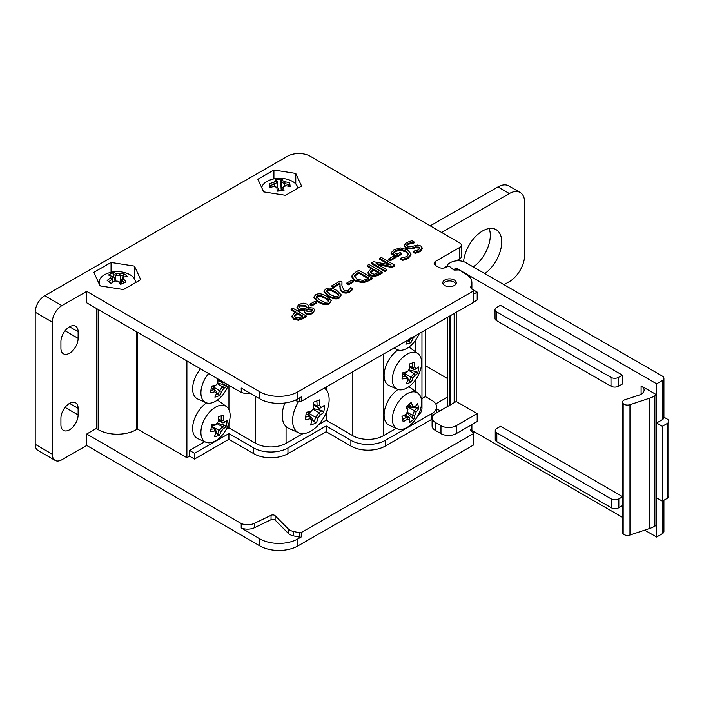 <?xml version="1.0" encoding="UTF-8"?>
<svg xmlns="http://www.w3.org/2000/svg" width="704" height="704" viewBox="0 0 704 704"><rect width="100%" height="100%" fill="white"/><g stroke="black" fill="none" stroke-linecap="round" stroke-linejoin="round"><path stroke-width="1.06" d="M421.96 398.622L425.427 396.625L431.895 400.382A16.174 9.337 180 0 1 436.603 406.965A16.174 9.337 180 0 1 431.842 413.591L385.211 440.378A24.262 14.01 180 0 1 350.891 440.334L350.891 446.054L326.172 431.71L287.954 453.666A24.262 14.01 180 0 1 253.634 453.622L228.914 439.278L194.515 459.043L189.57 456.174L186.894 457.714L137.447 429.026L136.303 429.686A26.963 15.567 180 0 1 98.173 429.625L96.272 428.525L86.715 434.016L241.322 523.582A10.78 6.23 -0 0 0 254.505 523.292L271.049 515.293A2.693 1.558 180 0 1 275.114 515.706L288.288 528.906A10.243 5.914 -0 0 0 293.638 531.502L299.561 532.761L299.561 537.161A1.619 0.933 180 0 0 301.259 536.95L301.259 532.541A1.619 0.933 180 0 1 299.561 532.761M432.089 419.162A16.174 9.337 180 0 1 431.842 419.311L385.211 446.098A24.262 14.01 180 0 1 350.891 446.054M326.172 431.71L326.172 425.99L350.891 440.334M421.96 331.998L421.96 408.382A21.569 12.452 180 0 1 417.842 415.703M318.806 424.512L326.198 420.262L352.818 435.706A21.569 12.452 180 0 0 383.328 435.75L396.22 428.349M226.195 429.405L228.941 427.83L255.561 443.274A21.569 12.452 180 0 0 286.062 443.318L302.922 433.638M189.57 456.174L189.57 450.446L204.758 441.725M189.57 450.446L194.515 453.314L194.515 459.043M326.172 425.99L287.954 447.946A24.262 14.01 180 0 1 253.634 447.902L228.914 433.558L194.515 453.314M228.914 433.558L228.914 439.278M326.198 387.015L326.198 389.858M326.198 412.755L326.198 420.262M425.427 365.719L447.304 378.409M436.603 406.965L436.603 412.694A16.174 9.337 180 0 1 436.603 412.826M471.838 424.626A22.378 12.918 180 0 1 471.882 425.41A22.378 12.918 180 0 1 470.562 429.783L471.214 431.385L473.114 432.485A1.619 0.933 180 0 1 473.59 433.145A1.619 0.933 180 0 1 473.114 433.814L301.259 532.541M436.603 408.751L438.557 409.878A5.394 3.115 -0 0 0 440.475 410.59M447.304 397.206L435.758 403.841A5.394 3.115 -0 0 0 435.697 403.876M456.245 260.867L459.756 258.852A5.394 3.115 -0 0 0 461.349 256.643L461.349 245.194A5.394 3.115 180 0 0 459.782 243.003L310.341 156.297A16.174 9.337 180 0 0 287.461 156.27L44.757 295.715A13.482 7.806 120.1 0 0 35.2 312.206L52.316 322.142A13.482 7.806 -59.9 0 1 61.873 305.642L86.715 291.368L259.776 391.767L259.776 398.816A26.963 15.567 -0 0 0 297.906 398.869L301.259 396.942L301.259 401.342L473.114 302.606A1.619 0.933 -0 0 0 473.59 301.946L473.59 290.497A1.619 0.933 180 0 1 473.114 291.166L473.114 302.606M461.349 245.194A5.394 3.115 180 0 1 459.756 247.403L459.756 258.852M297.906 398.869L297.906 391.829A26.963 15.567 180 0 1 259.776 391.767M297.906 391.829L473.114 291.166M471.882 289.124L471.882 282.762A22.378 12.918 -0 0 1 470.562 287.135L471.214 288.737L473.114 289.837A1.619 0.933 180 0 1 473.59 290.497M471.882 282.762A22.378 12.918 -0 0 0 467.623 275.176L459.246 269.922L454.74 270.063A1.619 0.933 180 0 1 453.314 269.658L449.654 266.561A1.619 0.933 -0 0 0 447.366 266.561L446.178 267.238A5.394 3.115 180 0 1 438.557 267.23L435.741 265.593A5.394 3.115 180 0 1 434.166 263.402A5.394 3.115 180 0 1 435.758 261.193L459.756 247.403M111.056 262.46L134.482 266.121L140.703 279.655L123.508 289.538L100.082 285.886L93.861 272.342L111.056 262.46L111.056 272.307M273.918 170.034L295.777 173.448L301.585 186.085L285.534 195.307L263.666 191.893L257.858 179.256L273.918 170.034L273.918 178.886M454.3 285.498A6.741 3.89 180 0 1 446.961 286.334A6.741 3.89 180 0 1 442.807 282.744A6.741 3.89 180 0 1 449.548 278.854A6.741 3.89 180 0 1 456.289 282.744A6.741 3.89 180 0 1 454.3 285.498M304.286 309.883L304.058 310.772L305.439 312.778C307.692 313.94 310.156 313.826 312.849 312.435L314.75 309.989L313.377 308.079L308.493 307.49L308.801 306.293L308.774 307.446M314.75 309.989L312.849 313.315C310.156 314.706 307.692 314.82 305.439 313.658L304.058 310.772M304.286 310.64L298.593 310.077L297.018 307.393M339.882 283.844L333.37 287.593L333.37 286.704L339.935 282.938L340.34 290.198L342.311 292.142C344.731 293.454 347.283 293.392 349.958 291.966L352.59 289.538L352.59 288.658L350.689 287.558L348.55 290.118L346.368 290.743L344.036 290.154L341.933 285.886L341.959 282.172L341.88 284.9M333.37 287.593L331.822 286.695L331.822 285.815L333.37 286.704M388.854 264.59L379.623 259.23L379.623 258.35L391.098 265.012L373.701 261.756L371.703 262.9L385.018 270.618L386.681 269.667L376.138 263.551L392.066 266.57L394.592 265.126L381.278 257.4L379.623 258.35M394.592 265.126L394.592 266.006L392.066 267.458L378.391 264.862M386.681 269.667L386.681 270.547L385.018 271.506L371.703 263.78L371.703 262.9M400.514 258.21L400.514 259.09L402.653 260.33L405.328 259.688L408.17 258.474L410.978 254.918L410.969 253.88L407.669 249.938L400.734 247.931L394.372 249.577L391.072 252.789L396.889 256.168L401.746 253.378L400.189 252.472L397.091 254.258L393.65 252.261L395.974 250.43L400.602 249.401L405.865 251.038L408.558 254.302L406.85 256.582L400.514 258.21L402.653 259.442L408.17 257.594L410.969 253.88M408.505 254.734L405.865 251.918L400.602 250.281L395.974 251.31L393.65 253.141M401.746 253.378L401.746 254.258L396.889 257.048L391.072 253.669L391.072 252.789M414.04 242.95L414.163 241.991L414.04 242.95L408.179 244.323L406.639 245.696M422.25 247.993L422.25 248.873L420.094 251.618L415.254 253.405L413.142 252.182L413.142 251.302L415.254 252.525L420.094 250.738L422.25 247.993L420.79 245.951L417.516 245.054L411.11 246.673L407.422 246.444L406.542 245.265L408.179 243.434L414.04 242.07M419.804 248.644L419.118 248.002L415.298 247.799L411.858 248.97L405.847 248.547L404.237 245.573M414.163 241.991L411.946 240.706L406.516 242.625L404.237 245.335L404.237 246.215M395.138 257.101L395.138 257.981L390.069 260.885L388.45 259.952L388.45 259.072L390.069 260.005L395.138 257.101L393.518 256.159L388.45 259.072M371.422 268.796L367.215 266.358L367.215 265.478L372.178 268.356L370.674 269.218L368.051 272.325L368.051 273.24L368.051 272.395M368.051 272.325L369.838 274.71L374.616 275.642L382.307 272.175L382.307 273.064L378.946 274.991L374.616 276.522L369.838 275.59L368.051 273.205M372.161 278.01L372.161 278.89L369.116 280.641L363.264 282.779L354.948 281.081L351.947 277.174L351.947 276.294L354.948 280.201L363.264 281.899L372.161 278.01L358.846 270.283L355.775 272.052L352.106 275.396L351.947 276.294M353.549 280.993L353.549 281.873L348.489 284.786L346.87 283.844L346.87 282.964L348.489 283.897L353.549 280.993L351.93 280.051L346.87 282.964M341.273 294.897L339.566 297.933C336.679 299.596 332.948 299.077 328.363 296.366L324.007 292.019L324.007 291.139L328.363 295.486C332.948 298.197 336.679 298.716 339.566 297.053L341.273 294.897L336.908 290.567C332.306 287.839 328.574 287.32 325.697 289.01L324.007 291.139M331.232 300.67L329.525 303.697C326.638 305.36 322.907 304.841 318.331 302.13L313.975 297.792L313.975 296.912L318.331 301.25C322.907 303.961 326.638 304.48 329.525 302.817L331.232 300.67L326.867 296.331C322.274 293.612 318.534 293.093 315.665 294.774L313.975 296.912M316.756 302.13L316.756 303.01L311.696 305.923L310.077 304.982L310.077 304.102L311.696 305.043L316.756 302.13L315.137 301.189L310.077 304.102M295.284 312.541L291.086 310.103L291.086 309.223L296.05 312.101L294.536 312.963L291.922 316.061L291.922 316.976L291.922 316.131M291.922 316.061L293.709 318.454L298.478 319.378L306.178 315.92L306.178 316.8L302.817 318.736L298.478 320.258L293.709 319.334L291.922 316.941M425.427 330L425.427 396.625M473.114 433.814L473.114 445.254A1.619 0.933 -0 0 0 473.59 444.594L473.59 433.145M297.906 538.877A26.963 15.567 180 0 1 259.776 538.824L259.776 545.864A26.963 15.567 -0 0 0 297.906 545.917L297.906 538.877L301.259 536.95M473.114 445.254L297.906 545.917M259.776 538.824L241.322 527.991A10.78 6.23 -0 0 0 254.505 527.692L271.049 519.693A2.693 1.558 180 0 1 275.114 520.106L288.288 533.306A10.243 5.914 -0 0 0 293.638 535.902L299.561 537.161M299.561 397.918L299.561 401.562A1.619 0.933 -0 0 0 301.259 401.342M299.561 401.562L294.562 400.497M250.334 393.334A10.78 6.23 180 0 1 241.322 392.383L241.208 388.045L259.776 398.816M134.482 266.121L134.482 278.881M135.309 281.134L135.907 282.418M295.777 173.448L295.777 183.99M302.104 316.492L297.554 313.852L297.554 312.972L302.861 316.052L298.496 317.979L295.504 317.354L294.29 315.735M294.29 315.77L297.554 312.972M297.554 313.852L294.29 316.65M306.178 315.92L292.864 308.194L291.086 309.223M311.696 305.923L311.696 305.043M316.571 297.581L317.143 295.636L320.584 295.31L325.046 297.378L328.636 300.001L328.046 301.963L324.702 302.289L320.153 300.203L316.237 296.762M328.847 301.233L325.046 298.258L320.584 296.19L317.143 296.516L316.351 297.22M328.636 300.881L328.636 300.001L328.962 300.81M326.612 291.808L327.175 289.863L330.616 289.546L335.086 291.614L338.677 294.237L338.087 296.19L334.743 296.516L330.185 294.439L326.278 290.998M338.888 295.469L335.086 292.494L330.616 290.426L327.175 290.743L326.392 291.456M338.677 295.117L338.677 294.237L338.994 295.046M348.489 284.786L348.489 283.897M356.822 279.145L354.438 275.607L358.6 272.193L368.852 278.142L363.167 280.491L356.822 279.145M368.086 278.582L358.6 273.073L354.438 276.496M358.6 273.073L358.6 272.193M378.233 272.747L373.692 270.116L373.692 269.236L378.998 272.316L374.634 274.234L371.642 273.61L370.427 271.99M370.427 272.034L373.692 269.236M373.692 270.116L370.427 272.914M382.307 272.175L368.993 264.458L367.215 265.478M390.069 260.885L390.069 260.005M415.254 253.405L415.254 252.525M404.237 245.335L405.847 247.667L411.858 248.09L415.298 246.919L419.118 247.122L419.901 248.186L418.449 249.92L413.142 251.302M405.328 259.688L405.328 258.808M402.653 260.33L402.653 259.442M400.602 250.281L400.602 249.401M396.889 257.048L396.889 256.168M392.066 267.458L392.066 266.57M385.018 271.506L385.018 270.618M341.959 282.172L340.076 281.072L331.822 285.815M340.34 290.198L340.34 289.318L342.311 291.262C344.731 292.574 347.283 292.512 349.958 291.086L352.59 288.658M339.856 287.848L340.34 289.318M339.812 285.754L339.856 286.968M307.173 311.758L305.844 309.443L308.563 308.845L311.784 309.232L312.62 310.314L311.546 311.661L307.173 311.758M312.506 310.772L311.784 310.121L308.563 309.725L308.563 308.845M308.563 309.725L305.844 310.323M300.256 308.035L299.103 306.583L300.238 305.14L305.589 305.281L306.909 307.815L304.119 308.458L300.256 308.035M306.962 307.657L305.589 306.161L300.238 306.02L299.2 307.023M307.023 307.208L306.909 307.815M308.801 306.293L307.27 304.163L303.283 303.178L298.936 304.357L296.974 306.962L298.593 309.197L304.286 309.76M259.776 545.864L86.715 445.465L61.873 459.738A13.482 7.806 -59.9 0 1 55.106 460.39A13.482 7.806 -59.9 0 1 52.316 454.221L52.316 322.142M86.715 445.465L86.715 434.016M96.272 308.361L96.272 428.525M241.208 392.445L86.715 302.817L86.715 291.368M78.118 414.964A12.135 7.022 -59.9 0 1 72.802 427.17A12.135 7.022 -59.9 0 1 63.43 430.399A12.135 7.022 -59.9 0 1 60.914 424.846L60.914 418.238A12.135 7.022 -59.9 0 1 66.229 406.032A12.135 7.022 -59.9 0 1 75.601 402.802A12.135 7.022 -59.9 0 1 78.118 408.355L78.118 414.964L65.058 407.387M78.118 331.751L78.118 338.351A12.135 7.022 -59.9 0 1 72.802 350.566A12.135 7.022 -59.9 0 1 63.43 353.786A12.135 7.022 -59.9 0 1 60.914 348.234L60.914 341.634A12.135 7.022 -59.9 0 1 66.229 329.428A12.135 7.022 -59.9 0 1 75.601 326.198A12.135 7.022 -59.9 0 1 78.118 331.751L69.538 326.77M52.316 454.221L35.2 444.286L35.2 312.206M35.2 444.286A13.482 7.806 120.1 0 0 37.99 450.463L55.106 460.39M441.628 232.47L509.353 193.565A21.569 12.487 -59.9 0 1 520.177 192.518A21.569 12.487 -59.9 0 1 524.638 202.391L524.638 255.218A21.569 12.487 -59.9 0 1 509.353 281.618L504.002 284.689M520.177 192.518L508.763 185.9A21.569 12.487 120.1 0 0 497.939 186.938L509.353 193.565M430.214 225.852L497.939 186.938M473.334 266.983A26.963 15.602 120.1 0 0 489.148 228.518M463.584 261.633A26.963 15.602 -59.9 0 1 482.592 230.947A26.963 15.602 -59.9 0 1 496.126 229.636A26.963 15.602 -59.9 0 1 500.632 249.858A26.963 15.602 -59.9 0 1 484.774 273.583M443.758 268.039L447.304 266.006M228.941 385.326L228.941 409.622M228.941 423.016L228.941 427.83M186.894 457.714L186.894 360.932M241.322 527.991L241.322 523.582M241.208 528.053L241.208 523.644M241.322 392.383L241.322 388.106M137.447 332.244L137.447 429.026M283.615 187.22A27.5 14.362 -64.3 0 1 285.718 185.759A28.037 22.792 -9 0 1 290.11 186.586A27.905 9.847 -67.2 0 0 289.485 182.697A28.037 22.792 171 0 0 285.102 181.861A27.5 17.257 -124.7 0 0 282.577 180.646L281.134 182.107A26.664 1.98 87 0 0 280.746 180.638L282.172 179.177A27.905 27.711 138.8 0 0 275.422 179.538A28.037 2.086 87 0 1 275.827 181.007A27.5 14.362 115.7 0 0 273.724 182.459L274.446 184.342A26.664 21.683 -9 0 0 270.169 185.566L269.342 183.762A27.905 6.257 62.3 0 0 269.544 185.566A27.905 6.257 62.3 0 0 269.958 187.651A28.037 22.792 -9 0 1 274.349 186.358A27.5 17.257 55.3 0 1 276.866 187.572A28.037 2.086 87 0 1 277.27 191.171A27.905 11.607 -5 0 1 284.02 190.81A28.037 2.086 -93 0 0 283.615 187.22L282.066 188.003A26.664 1.98 87 0 1 282.392 190.837M285.718 185.759L284.979 185.962A26.294 13.737 115.7 0 0 282.084 187.968M282.066 190.846L282.066 188.003M285.102 181.861L284.627 183.77A26.664 21.683 -9 0 1 288.939 184.571L289.485 182.697M284.654 186.155L284.654 183.797A26.294 16.5 55.3 0 0 281.16 182.098M282.577 180.646A28.037 2.086 -93 0 0 282.172 179.177M287.901 186.094L288.939 184.571M281.134 182.107L281.134 189.2L281.776 190.344L278.582 190.511M280.746 180.638L281.134 189.2M275.827 181.007L277.358 182.301A26.664 1.98 -93 0 0 276.989 180.831L275.422 179.538M277.376 187.669L277.376 182.31A26.294 13.737 -64.3 0 0 274.472 184.307M273.724 182.459A28.037 22.792 171 0 0 269.342 183.762M274.446 184.342L274.446 186.393M270.169 185.566L271.348 187.176M274.349 186.358L274.815 186.498A26.294 16.5 -124.7 0 1 278.282 188.17L276.866 187.572M278.634 191.039A26.664 1.98 -93 0 0 278.309 188.197M261.721 187.651A18.119 10.463 180 0 1 270.046 179.995A28.239 28.239 0 0 1 289.406 179.995A18.119 10.463 180 0 1 297.766 187.88A18.119 10.463 180 0 1 297.81 188.188A18.119 10.463 180 0 1 297.81 188.258M114.77 280.993A27.5 22.238 13.5 0 1 118.026 281.248A28.037 13.798 66.4 0 1 120.683 284.337A27.905 7.691 -32.9 0 1 126.086 281.978A28.037 13.798 -113.6 0 0 123.429 278.89A27.5 3.089 -85.4 0 1 123.878 277.015A28.037 18.26 -52.6 0 1 127.398 276.54A27.905 19.95 -81.2 0 0 125.435 274.798A27.905 19.95 -81.2 0 0 123.306 273.416A28.037 18.26 127.4 0 0 119.794 273.891A27.5 22.238 -166.5 0 0 116.547 273.627L115.702 275.466A26.664 13.13 66.4 0 0 113.106 274.49L113.89 272.659A27.905 23.795 89 0 0 108.478 275.026A28.037 13.798 66.4 0 1 111.135 275.986L112.684 276.778A26.294 2.957 -85.4 0 0 112.059 279.356L110.686 277.869A28.037 18.26 127.4 0 0 107.166 280.465A27.905 3.846 44.2 0 1 111.258 283.589A28.037 18.26 -52.6 0 1 114.77 280.993L114.365 281.116A26.664 17.371 127.4 0 0 111.109 283.466M111.135 275.986A27.5 3.089 94.6 0 0 110.686 277.869M108.856 281.706A26.664 17.371 -52.6 0 1 112.059 279.4L112.059 279.356M112.059 279.4L112.059 282.718M112.684 282.251L112.684 276.778M118.026 281.248L118.862 281.503A26.664 13.13 -113.6 0 1 121.167 284.108M123.429 278.89L121.88 280.183A26.664 13.13 66.4 0 1 124.15 282.762M123.878 277.015L122.505 277.57A26.294 2.957 94.6 0 0 121.88 280.148M121.88 283.774L121.88 280.183M119.794 273.891L120.234 275.827A26.664 17.371 -52.6 0 1 123.666 275.334L123.306 273.416M115.729 275.449A26.294 21.261 13.5 0 1 120.199 275.81M116.547 273.627A28.037 13.798 -113.6 0 0 113.89 272.659M115.702 275.466L115.702 281.028M120.234 275.827L120.199 282.946M113.106 274.49L115.201 281.002M100.382 285.93A18.119 10.463 180 0 1 99.202 281.521A18.119 10.463 180 0 1 107.606 273.319A28.239 28.239 0 0 1 126.958 273.319A18.119 10.463 180 0 1 131.736 275.854A18.119 10.463 180 0 1 135.362 281.521A18.119 10.463 180 0 1 135.379 282.726M120.234 282.92L122.294 278.353M122.681 277.49L123.666 275.334M409.499 366.898L414.374 369.732A33.211 15.215 8.7 0 0 415.184 369.257L416.68 368.342A34.725 15.91 -171.3 0 1 416.055 368.711L414.374 369.732A32.85 5.034 36.4 0 0 412.403 367.506L414.621 367.092A34.725 23.426 -109.4 0 0 414.374 362.217A34.276 3.687 166.2 0 1 409.2 364.038A34.725 23.426 70.6 0 1 409.455 368.922L409.508 368.509A33.211 22.405 -109.4 0 0 409.323 364.003M409.455 368.922A34.206 27.403 138.4 0 1 407.334 371.782A34.725 15.91 -171.3 0 1 402.978 372.478A34.276 10.12 89.5 0 1 401.984 378.998A34.725 15.91 8.7 0 0 406.34 378.312A34.206 5.236 36.4 0 1 407.774 379.922A34.725 23.426 70.6 0 1 406.199 383.75A34.276 23.514 40.1 0 0 408.892 382.994A34.276 23.514 40.1 0 0 411.374 381.929A34.725 23.426 -109.4 0 0 412.94 378.101A34.206 27.403 -41.6 0 0 415.061 375.232L413.82 373.393A33.211 15.215 -171.3 0 0 416.328 371.686L417.595 373.49A34.276 29.946 -149 0 0 418.59 366.96A34.725 15.91 -171.3 0 1 416.68 368.342M416.055 368.711A34.206 5.236 -143.6 0 0 414.621 367.092M412.201 363.009A33.211 22.405 70.6 0 1 412.386 367.488L412.403 367.506M412.386 367.488L409.455 365.79M407.334 371.782L406.56 372.486A33.211 15.215 8.7 0 1 402.899 373.111M406.34 378.312L406.014 376.121A33.211 15.215 -171.3 0 1 402.389 376.737M407.774 379.922L408.003 378.365A32.85 5.034 -143.6 0 0 406.032 376.138M402.758 374.238L406.014 376.121M412.94 378.101L410.881 377.353A33.211 22.405 70.6 0 1 409.385 381.102L411.374 381.929M408.496 370.278L413.82 373.393A32.85 26.312 138.4 0 1 410.907 377.335M415.061 375.232A34.725 15.91 8.7 0 0 417.595 373.49M410.881 377.353L404.017 372.953M416.328 371.686L408.795 369.864M409.746 352.942A20.627 11.933 -59.9 0 1 417.956 353.628A20.627 11.933 -59.9 0 1 419.522 372.53A34.927 34.927 0 0 1 414.48 381.225A20.627 11.933 -59.9 0 1 404.219 389.189A20.627 11.933 -59.9 0 1 397.294 389.242A20.627 11.933 -59.9 0 1 393.87 371.166A20.627 11.933 -59.9 0 1 409.746 352.942M404.122 373.428L405.944 376.086M407.915 378.963L409.385 381.102M408.584 347.301A21.569 12.487 -59.9 0 1 410.854 348.418L417.956 353.628M397.294 389.242L389.242 385.66A21.569 12.487 -59.9 0 1 384.85 369.521A21.569 12.487 -59.9 0 1 397.971 349.923M414.964 406.859A34.206 6.054 -157.2 0 1 412.808 406.516A34.725 15.198 -129.7 0 0 411.145 402.477A34.276 10.516 149.4 0 1 405.997 406.736A34.725 15.198 50.3 0 1 407.669 410.784A34.206 27.227 99.1 0 1 406.296 414.049A34.725 23.892 167.8 0 1 401.958 416.363A34.276 3.08 72.9 0 1 403.093 421.634A34.725 23.892 -12.2 0 0 407.431 419.32A34.206 6.054 22.8 0 0 409.587 419.663A34.725 15.198 50.3 0 1 409.596 420.781A34.725 15.198 50.3 0 1 409.429 422.646A34.276 30.342 28.2 0 0 412.139 420.658A34.276 30.342 28.2 0 0 414.577 418.387A34.725 15.198 -129.7 0 0 414.726 415.404A34.206 27.227 -80.9 0 0 416.099 412.13L414.392 410.758A33.211 22.854 167.8 0 0 416.882 407.484L418.616 408.76A34.276 22.906 -160.6 0 0 417.481 403.489A34.725 23.892 167.8 0 1 414.964 406.859L413.758 407.827A32.85 5.817 22.8 0 1 410.793 407.352L407.59 405.495M412.808 406.516L410.793 407.352A33.211 14.538 50.3 0 0 409.429 403.982M407.669 410.784L407.906 409.746A33.211 14.538 -129.7 0 0 406.551 406.314M406.296 414.049L405.997 414.26A33.211 22.854 -12.2 0 1 401.975 416.451M407.431 419.32L406.622 417.19A33.211 22.854 167.8 0 1 402.635 419.373M409.587 419.663L409.622 417.683A32.85 5.817 -157.2 0 1 406.657 417.208M409.596 420.781L409.64 418.986A33.211 14.538 -129.7 0 0 409.622 417.674L404.879 414.929M403.779 415.545L406.622 417.19M414.726 415.404L412.482 415.298A33.211 14.538 50.3 0 1 412.368 418.238L414.577 418.387M414.392 410.784A32.85 26.154 99.1 0 1 412.509 415.29M416.099 412.13A34.725 23.892 -12.2 0 0 418.616 408.76M414.392 410.758L407.634 406.833L406.877 407.079M407.114 412.192L412.482 415.298M416.882 407.484L414.401 407.308M410.203 407.018L407.634 406.833M403.832 396.018A20.627 11.933 -59.9 0 1 417.956 393.21A20.627 11.933 -59.9 0 1 419.522 412.113A34.927 34.927 0 0 1 414.48 420.798A20.627 11.933 -59.9 0 1 410.142 425.278A20.627 11.933 -59.9 0 1 397.294 428.824A20.627 11.933 -59.9 0 1 392.832 414.559A20.627 11.933 -59.9 0 1 403.832 396.018M406.93 412.632L412.368 418.238M397.294 428.824L389.242 425.242A21.569 12.487 -59.9 0 1 384.578 410.318A21.569 12.487 -59.9 0 1 396.079 390.931A21.569 12.487 -59.9 0 1 397.971 389.506M408.584 386.883A21.569 12.487 -59.9 0 1 410.854 388.001L417.956 393.21M407.581 340.261A34.725 24.2 73.7 0 1 405.838 344.133A34.276 22.493 41.4 0 0 408.505 343.543A34.276 22.493 41.4 0 0 410.951 342.637L409.006 341.73A33.211 23.144 73.7 0 0 410.406 338.633M410.951 342.637A34.725 24.2 -106.3 0 0 412.702 338.756L410.696 337.911M412.702 338.756A34.206 27.104 -37.1 0 0 414.77 336.125M419.276 333.538A34.927 34.927 0 0 1 414.48 341.642A20.627 11.933 -59.9 0 1 403.506 349.844A20.627 11.933 -59.9 0 1 397.294 349.659A20.627 11.933 -59.9 0 1 394.689 347.662M407.906 340.067L409.006 341.73M224.558 381.999L222.904 383.02A33.211 15.655 7.8 0 0 223.476 382.677L223.907 382.413M217.923 380.134L222.895 383.029A32.85 4.514 35.8 0 0 220.871 380.882L221.17 380.82M220.845 380.864L217.862 379.13M217.712 378.814A34.725 23.118 69.4 0 1 217.897 382.395L217.958 381.973A33.211 22.106 -110.6 0 0 217.844 378.893M217.897 382.395A34.206 27.5 136.6 0 1 215.811 385.29L215.09 385.959A33.211 15.655 7.8 0 1 211.376 386.672M215.811 385.29A34.725 16.368 -172.2 0 1 211.438 386.065A34.276 9.847 88.6 0 1 210.54 392.55A34.725 16.368 7.8 0 0 214.914 391.785L214.562 389.585A33.211 15.655 -172.2 0 1 210.918 390.28M214.914 391.785A34.206 4.699 35.8 0 1 216.392 393.334L216.612 391.75A32.85 4.514 -144.2 0 0 214.588 389.611M216.392 393.334A34.725 23.118 69.4 0 1 214.878 397.135A34.276 23.901 39.6 0 0 217.589 396.317A34.276 23.901 39.6 0 0 220.07 395.182L218.064 394.39A33.211 22.106 69.4 0 0 219.498 390.667L221.575 391.389A34.206 27.5 -43.4 0 0 223.661 388.485L222.402 386.663A32.85 26.409 136.6 0 1 219.525 390.65M211.262 387.675L214.562 389.585M220.07 395.182A34.725 23.118 -110.6 0 0 221.575 391.389M222.402 386.663L222.402 386.637A33.211 15.655 -172.2 0 0 224.928 384.877L226.213 386.654A34.276 29.674 -149.7 0 0 226.758 384.067M223.661 388.485A34.725 16.368 7.8 0 0 226.213 386.654M222.402 386.637L217.096 383.566M219.498 390.667L212.678 386.461M224.928 384.877L217.404 383.126M228.404 385.018A20.627 11.933 -59.9 0 1 228.061 385.906A34.927 34.927 0 0 1 223.018 394.601A20.627 11.933 -59.9 0 1 213.039 402.468A20.627 11.933 -59.9 0 1 205.832 402.626A20.627 11.933 -59.9 0 1 208.639 373.551M212.74 386.742L215.09 390.113M216.55 392.216L218.064 394.39M205.832 402.626L197.78 399.045A21.569 12.487 -59.9 0 1 200.534 368.852M218.337 420.288L222.948 422.963A33.211 13.842 11.1 0 0 224.409 422.198L226.002 421.256A34.725 14.476 -168.9 0 1 224.69 421.951L222.948 422.963A32.85 6.6 38.5 0 0 221.162 420.508L223.388 420.174A34.725 24.341 -105.7 0 0 223.344 415.228A34.276 2.464 168.4 0 1 218.24 416.654A34.725 24.341 74.3 0 1 218.293 421.458A34.725 24.341 74.3 0 1 218.284 421.599A34.206 27.034 143.8 0 1 216.084 424.362L215.239 425.119A33.211 13.842 11.1 0 1 211.658 425.524M216.084 424.362A34.725 14.476 -168.9 0 1 211.772 424.785A34.276 10.894 92.3 0 1 210.47 431.411A34.725 14.476 11.1 0 0 214.782 430.989A34.206 6.873 38.5 0 1 216.084 432.766A34.725 24.341 74.3 0 1 214.306 436.656A34.276 22.29 41.6 0 0 216.964 436.102A34.276 22.29 41.6 0 0 219.41 435.23A34.725 24.341 -105.7 0 0 221.188 431.341A34.206 27.034 -36.2 0 0 223.388 428.578L222.218 426.677A33.211 13.842 -168.9 0 0 224.69 425.225L225.878 427.099A34.276 30.721 -146.9 0 0 227.181 420.473A34.725 14.476 -168.9 0 1 226.002 421.256M224.69 421.951A34.206 6.873 -141.5 0 0 223.388 420.174M221.144 415.862A33.211 23.276 74.3 0 1 221.135 420.482L221.162 420.508M221.135 420.482L218.363 418.88M218.293 421.458L218.319 420.781A33.211 23.276 -105.7 0 0 218.302 416.636M214.782 430.989L214.518 428.806A33.211 13.842 -168.9 0 1 210.971 429.202M216.084 432.766L216.33 431.288A32.85 6.6 -141.5 0 0 214.535 428.833M211.402 427.002L214.518 428.806M221.188 431.341L219.164 430.496A33.211 23.276 74.3 0 1 217.466 434.306L219.41 435.23M216.806 423.509L222.218 426.677A32.85 25.96 143.8 0 1 219.199 430.478M223.388 428.578A34.725 14.476 11.1 0 0 225.878 427.099M219.164 430.496L212.406 426.571L212.186 425.48M224.69 425.225L217.087 423.166M219.138 405.627A20.627 11.933 -59.9 0 1 226.494 406.595A20.627 11.933 -59.9 0 1 228.061 425.489A34.927 34.927 0 0 1 223.018 434.183A20.627 11.933 -59.9 0 1 211.904 442.42A20.627 11.933 -59.9 0 1 205.832 442.2A20.627 11.933 -59.9 0 1 202.602 423.562A20.627 11.933 -59.9 0 1 219.138 405.627M212.406 426.571L213.479 428.208M216.163 432.318L217.466 434.306M217.122 400.268A21.569 12.487 -59.9 0 1 219.384 401.377L226.494 406.595M205.832 442.2L197.78 438.618A21.569 12.487 -59.9 0 1 193.389 422.488A21.569 12.487 -59.9 0 1 206.51 402.882M313.702 405.152L319.449 408.487A44.449 21.243 7.4 0 0 320.522 407.862L322.194 406.824A46.218 22.088 -172.6 0 1 321.376 407.308L319.449 408.487A44.088 5.702 35.4 0 0 317.073 406.058L319.651 405.548A46.218 30.545 -111.2 0 0 319.378 399.898A45.135 5.632 165.1 0 1 313.394 402.222A46.218 30.545 68.8 0 1 313.658 407.871L313.72 407.361A44.449 29.374 -111.2 0 0 313.526 402.178M313.658 407.871A45.698 36.793 135.6 0 1 311.265 411.233A46.218 22.088 -172.6 0 1 306.231 412.289A45.135 12.778 88.2 0 1 305.263 419.742A46.218 22.088 7.4 0 0 310.297 418.695A45.698 5.914 35.4 0 1 312.022 420.455A46.218 30.545 68.8 0 1 310.429 425.022A45.135 31.742 39.3 0 0 313.535 424.019A45.135 31.742 39.3 0 0 316.413 422.699A46.218 30.545 -111.2 0 0 318.014 418.132A45.698 36.793 -44.4 0 0 320.408 414.77L318.912 412.632A44.449 21.243 -172.6 0 0 322.036 410.582L323.576 412.632A45.135 38.887 -150 0 0 324.544 405.178A46.218 22.088 -172.6 0 1 322.194 406.824M321.376 407.308A45.698 5.914 -144.6 0 0 319.651 405.548M316.862 400.91A44.449 29.374 68.8 0 1 317.055 406.041L317.073 406.058M317.055 406.041L313.658 404.07M311.265 411.233L310.402 411.998A44.449 21.243 7.4 0 1 306.17 412.931M310.297 418.695L309.866 416.143A44.449 21.243 -172.6 0 1 305.668 417.076M312.022 420.455L312.259 418.59A44.088 5.702 -144.6 0 0 309.883 416.161M306.064 413.943L309.866 416.143M318.014 418.132L315.612 417.287A44.449 29.374 68.8 0 1 314.081 421.775L316.413 422.699M307.718 412.632L315.594 417.305A44.088 35.499 135.6 0 0 318.912 412.658M320.408 414.77A46.218 22.088 7.4 0 0 323.576 412.632M318.912 412.632L312.822 409.103M322.036 410.582L313.192 408.566M324.579 388.326L324.289 388.115A25.784 14.925 -59.9 0 1 324.579 388.326A25.784 14.925 -59.9 0 1 326.858 411.101A25.784 14.925 -59.9 0 1 307.938 432.573A25.784 14.925 -59.9 0 1 298.751 432.837A25.784 14.925 -59.9 0 1 298.707 401.377M307.745 412.746L310.728 416.997M312.198 419.091L314.081 421.775M298.751 432.837L288.684 428.358A26.963 15.602 -59.9 0 1 284.838 403.014M447.383 266.552A6.468 3.74 180 0 1 447.304 265.989A6.468 3.74 180 0 1 449.205 263.349L450.498 262.601A10.78 6.23 -0 0 1 465.749 262.601L662.341 376.103A5.394 3.115 180 0 1 663.916 378.303A5.394 3.115 180 0 1 662.341 380.503L662.341 419.69A5.394 3.115 180 0 0 663.916 417.49L663.916 378.303M662.341 533.72L656.621 537.02L656.621 497.834L662.341 501.134L662.341 533.72A5.394 3.115 -0 0 0 663.916 531.52L663.916 500.227M656.621 537.02L644.697 530.138M622.503 517.326L471.882 430.364M618.605 377.353A5.394 3.098 179.8 0 1 610.975 377.37L496.593 311.881A5.394 3.098 179.8 0 1 495.018 309.698A5.394 3.098 179.8 0 1 496.593 307.49L500.403 305.29L622.415 375.153L618.605 377.353L618.631 386.179A5.394 3.098 -0.2 0 1 611.01 386.197L496.628 320.698L496.593 311.881M622.503 496.795L618.834 498.916A5.394 3.115 180 0 1 611.213 498.916L496.822 432.872A5.394 3.115 180 0 1 495.246 430.672A5.394 3.115 180 0 1 496.822 428.472L500.641 426.272L622.503 496.628M495.246 430.672L495.246 439.481A5.394 3.115 -0 0 0 496.822 441.681L611.213 507.716A5.394 3.115 -0 0 0 618.834 507.716L618.834 498.916M622.503 505.604L618.834 507.716M495.018 309.698L495.044 318.516A5.394 3.098 -0.2 0 0 496.628 320.698M622.415 375.153L622.45 383.979L618.631 386.179M656.621 497.834L656.621 394.812L641.106 385.854A10.243 5.914 180 0 1 644.107 390.042A10.243 5.914 180 0 1 638.968 395.164L624.958 399.714A4.884 2.816 -0 0 0 622.503 402.16L622.503 532.479A4.884 2.816 -0 0 0 623.163 533.887L623.163 403.568A4.928 2.842 0 0 0 629.966 404.703L649.246 398.306A26.963 15.567 -0 0 0 654.878 395.815L656.621 394.812L656.621 383.803L662.341 380.503M663.916 417.164L667.225 419.074A5.394 3.115 180 0 1 668.8 421.274A5.394 3.115 180 0 1 667.225 423.474L662.341 426.29L656.621 422.99L662.341 419.69M662.341 426.29L662.341 501.134L667.225 498.318A5.394 3.115 -0 0 0 668.8 496.118L668.8 421.274M623.163 533.887A4.928 2.842 0 0 0 629.966 535.022L649.246 528.625A26.963 15.567 -0 0 0 654.878 526.143L656.621 525.131M622.503 402.16A4.884 2.816 -0 0 0 623.163 403.568M456.218 270.019L456.218 268.101L656.621 383.803M471.882 289.036L477.189 292.098L477.189 300.018L473.563 302.113M456.218 401.509L477.189 413.609L456.218 425.718A10.78 6.23 180 0 1 440.968 425.718L435.248 422.418A10.78 6.23 180 0 1 432.089 418.018A10.78 6.23 180 0 1 435.248 413.609L456.218 401.509L456.218 312.312M477.189 413.609L477.189 421.538L456.218 433.646L456.218 425.718M432.089 418.018L432.089 425.938A10.78 6.23 -0 0 0 435.248 430.346L440.968 433.646A10.78 6.23 -0 0 0 456.218 433.646M477.189 292.098L473.59 294.175M455.734 284.284A6.204 3.582 -0 0 0 451.739 281.151A6.204 3.582 -0 0 0 445.157 281.97A6.204 3.582 -0 0 0 443.353 284.284M453.288 269.632A2.693 1.558 -0 0 0 454.159 269.289L456.218 268.101M385.211 446.098L385.211 440.378M253.634 447.902L253.634 453.622M287.954 453.666L287.954 447.946M415.606 340.138L415.606 351.903M415.606 379.72L415.606 391.486M383.328 435.75L383.328 354.191M352.818 371.721L352.818 435.706M286.062 443.318L286.062 426.589M255.561 396.37L255.561 443.274M61.873 305.642L44.757 295.715M431.842 413.591L431.842 419.311M293.638 535.902L293.638 531.502M296.34 314.556L296.34 313.676M302.817 318.736L302.817 317.856M298.478 320.258L298.478 319.378M293.709 319.334L293.709 318.454M317.143 296.516L317.143 295.636M320.584 296.19L320.584 295.31M325.046 298.258L325.046 297.378M329.525 303.697L329.525 302.817M318.331 302.13L318.331 301.25M327.175 290.743L327.175 289.863M330.616 290.426L330.616 289.546M335.086 292.494L335.086 291.614M339.566 297.933L339.566 297.053M328.363 296.366L328.363 295.486M357.245 273.856L357.245 272.976M369.116 280.641L369.116 279.761M363.264 282.779L363.264 281.899M354.948 281.081L354.948 280.201M372.478 270.811L372.478 269.931M378.946 274.991L378.946 274.111M374.616 276.522L374.616 275.642M369.838 275.59L369.838 274.71M408.179 244.323L408.179 243.434M420.094 251.618L420.094 250.738M419.118 248.002L419.118 247.122M415.298 247.799L415.298 246.919M411.858 248.97L411.858 248.09M405.847 248.547L405.847 247.667M410.969 254.76L410.969 254.188M408.17 258.474L408.17 257.594M405.865 251.918L405.865 251.038M395.974 251.31L395.974 250.43M349.958 291.966L349.958 291.086M342.311 292.142L342.311 291.262M311.784 310.121L311.784 309.232M300.238 306.02L300.238 305.14M305.589 306.161L305.589 305.281M312.849 313.315L312.849 312.435M305.439 313.658L305.439 312.778M298.593 310.077L298.593 309.197M254.505 527.692L254.505 523.292M271.049 519.693L271.049 515.293M275.114 520.106L275.114 515.706M288.288 533.306L288.288 528.906M136.303 429.686L136.303 331.584M98.173 309.461L98.173 429.625M435.758 265.61L435.758 261.193M78.118 408.355L69.538 403.383M78.118 338.351L65.058 330.783M449.205 405.557L449.205 316.342M450.349 404.897L450.349 315.691M610.975 377.37L611.01 386.197M611.213 498.916L611.213 507.716M496.822 441.681L496.822 432.872M667.225 423.474L667.225 498.318M654.878 526.143L654.878 395.815M649.246 528.625L649.246 398.306M641.106 385.854L641.106 394.222M629.966 535.022L629.966 404.703M440.968 425.718L440.968 433.646M435.248 430.346L435.248 422.418M454.159 402.697L454.159 313.5M454.159 270.019L454.159 269.289M296.974 307.842L296.974 306.962M471.882 431.772L471.882 425.41M99.202 281.521L98.991 283.501M135.362 281.521L135.485 282.656M397.294 349.659L393.87 348.137M447.304 406.648L447.304 317.434M447.304 266.587L447.304 265.989"/></g></svg>
